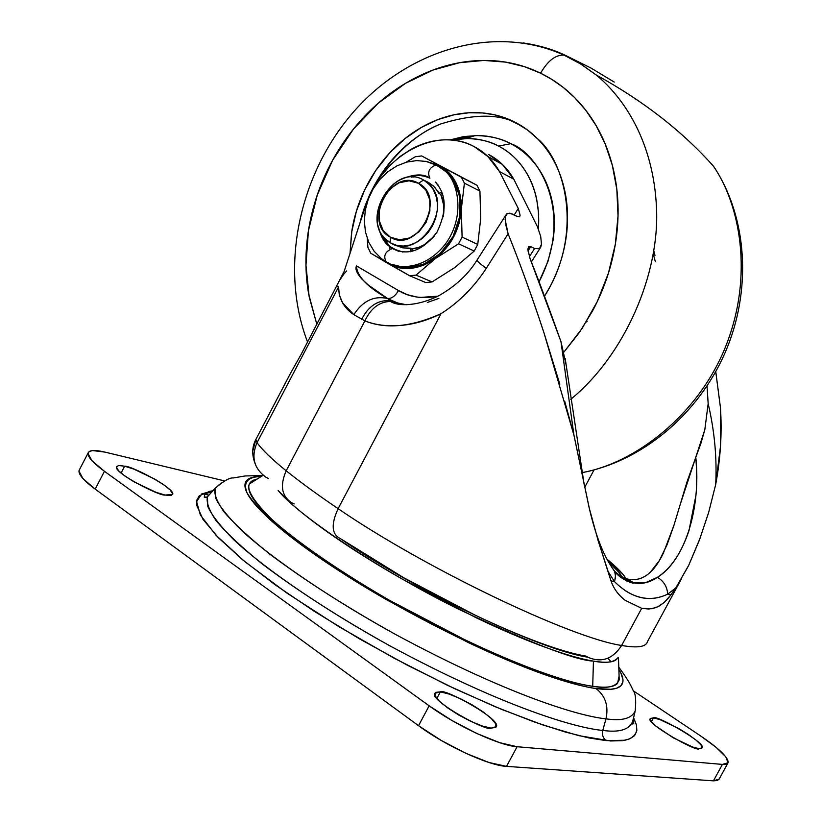 <?xml version="1.0" encoding="UTF-8"?>
<svg xmlns="http://www.w3.org/2000/svg" width="822" height="822" viewBox="0 0 822 822"><rect width="100%" height="100%" fill="white"/><g stroke="black" fill="none" stroke-linecap="round" stroke-linejoin="round"><path stroke-width="1.23" d="M418.47 183.285C447.271 197.28 417.257 254.347 390.234 237.116L390.604 242.932L396.615 245.336L403.17 246.055L409.952 245.038L416.61 242.336L422.806 238.051L428.221 232.431L432.567 225.731L435.629 218.313L437.253 210.555L437.345 202.859L435.917 195.615L433.03 189.183L428.858 183.902L423.597 180.028L418.47 183.285L425.734 189.892L429.752 199.654L429.885 211.069L426.104 222.372L418.994 231.804L409.654 237.918L399.554 239.767L390.234 237.116L383.114 230.407L379.23 220.676L379.168 209.394L382.898 198.256L389.885 188.926L399.071 182.792L409.109 180.799L418.47 183.285L423.597 180.028L430.04 185.135C453.621 208.593 417.761 260.81 390.604 242.932L385.662 239.181C360.56 216.957 395.197 162.653 423.597 180.028L428.611 182.515L423.597 180.028C391.878 160.989 357.858 226.081 390.604 242.932L390.234 237.116C362.173 222.741 391.354 166.928 418.47 183.285M647.572 641.16C646.554 646.852 637.903 648.291 621.627 645.465C612.709 659.141 601.437 663.066 587.833 657.24L585.983 656.12C574.023 654.137 558.364 649.586 539.006 642.465C519.566 635.293 498.04 626.066 474.428 614.794L403.89 577.835L340.082 538.42C331.605 534.177 330.958 524.251 338.13 508.664L441.024 313.685C427.101 320.57 413.322 324.515 399.687 325.522C386.587 326.468 374.996 324.916 364.906 320.878L353.83 314.651L342.538 302.722L339.291 294.975L338.592 286.899L257.039 442.647C262.362 450.045 272.072 459.426 286.19 470.79L364.906 320.878L286.19 470.79C300.554 482.319 317.867 494.947 338.13 508.664C424.399 567.94 570.91 638.047 621.627 645.465C637.903 648.291 646.554 646.852 647.572 641.16M344.49 273.161L339.445 280.518L301.14 354.395L344.028 271.743L365.513 206.003C380.411 156.54 435.835 125.201 474.181 146.624C484.744 152.162 493.169 160.465 499.478 171.551L518.302 208.5L520.09 215.2L519.864 216.186L517.387 216.556L512.25 213.956L507.451 213.299L505.263 217.049L505.622 224.262L508.109 233.787C519.977 263.204 531.926 296.208 543.969 332.807L573.931 435.085L560.974 341.664C549.425 309.051 539.129 281.391 530.077 258.694L527.827 249.343L528.567 246.734L530.765 246.651L534.588 248.511L539.458 248.747L541.493 244.196L540.691 236.376L537.393 226.677L513.801 179.196L499.478 171.551L518.302 208.5L514.212 214.953L518.302 208.5L520.09 215.2M688.127 566.492L675.766 587.966L669.077 597.275L664.299 602.362L659.008 606.163L653.767 608.27L648.568 609.01L641.694 608.321L621.627 645.465L641.694 608.321L625.193 600.337C618.463 595.22 613.715 588.727 610.962 580.835L614.517 581.668L608.126 571.578L610.962 580.835L598.262 541.03L589.127 507.677L573.931 435.085L564.704 401.208M715.746 371.678L720.421 407.404L720.493 446.254L715.705 484.477L708.585 512.712M700.128 538.102L688.713 565.31L699.399 540.085L708.595 512.681L715.705 484.477C720.575 458.142 722.148 432.454 720.421 407.404L715.767 371.647M566.019 364.536L560.974 341.664L530.077 258.694L527.827 249.343M626.508 580.979L626.837 580.363L626.508 580.979M674.019 525.083L663.518 552.785C653.819 573.355 641.828 582.11 627.556 579.048L618.606 575.338M707.054 386.032L708.163 403.674C714.524 430.862 717.041 457.792 715.705 484.477C717.041 457.792 714.524 430.862 708.163 403.674L704.814 429.762L680.184 504.564L687.11 481.558L695.802 457.299C696.943 472.773 696.984 485.535 695.895 495.553L688.98 530.642C681.428 552.99 670.906 568.547 657.415 577.311L645.455 582.736L633.433 582.788M584.719 487.323L594.039 469.927L584.719 487.323M707.033 386.052L708.174 403.879M624.638 590.258C639.023 599.69 653.367 600.985 667.68 594.152L670.906 594.912L675.766 587.966L667.68 594.152L670.906 594.912L664.268 602.434L657.857 606.759L651.651 608.722L641.694 608.321L625.193 600.337C618.391 595.107 613.654 588.603 610.962 580.835L614.517 581.668C631.861 598.632 649.575 602.793 667.68 594.152C667.197 586.744 663.775 581.123 657.415 577.311C649.555 582.623 641.674 584.473 633.762 582.86L623.98 578.791L614.558 571.259M519.936 216.011L519.319 216.792L517.387 216.556L509.928 213.134L506.732 213.792L476.996 260.132C468.458 274.106 455.933 285.851 439.421 295.355C419.703 305.722 398.793 306.935 390.563 301.479L387.614 298.509C391.673 298.694 395.3 296.043 398.506 290.567L356.512 265.917L398.506 290.567C409.469 297.235 422.6 299.095 437.9 296.156M346.689 270.952L342.682 275.37L339.445 280.518L344.028 271.743L366.396 203.414L372.952 188.618L380.083 177.233L390.46 164.934L400.201 156.375L410.918 149.388C421.367 143.603 432.136 140.439 443.202 139.915C454.278 139.401 464.605 141.641 474.181 146.624L487.919 156.56L499.478 171.551L513.801 179.196L502.304 164.338L488.648 154.474C499.108 160.013 507.493 168.253 513.801 179.196L537.393 226.677L540.691 236.376L541.493 244.196L540.742 247.186L539.458 248.747L534.588 248.511L529.358 256.741L534.588 248.511L530.765 246.651L527.929 251.008L530.765 246.651L528.279 247.103M301.14 354.395L290.454 373.373L255.899 439.38L290.454 373.373L301.14 354.395M285.532 382.61L284.71 384.347M438.897 298.407L427.337 302.475M395.29 302.393L401.968 304.592L393.954 301.859L387.614 298.509L368.359 285.049L361.752 278.946C356.697 273.151 354.95 268.804 356.512 265.917C356.748 275.976 367.115 286.847 387.614 298.509C374.041 295.499 362.779 300.883 353.83 314.651L364.906 320.878C385.919 329.406 411.288 327.012 441.024 313.685L338.13 508.664C330.958 524.251 331.605 534.177 340.082 538.42M559.823 384.162L543.969 332.807C531.259 294.44 519.309 261.437 508.109 233.787L486.285 268.342C473.904 287.258 458.82 302.373 441.024 313.685C458.82 302.373 473.904 287.258 486.285 268.342L508.109 233.787L505.119 219.382M437.879 296.167L420.278 297.441L416.949 297.05L407.383 294.697L398.506 290.567C395.228 296.095 391.601 298.746 387.614 298.509C374.041 295.499 362.779 300.883 353.83 314.651C343.853 308.014 338.767 298.766 338.592 286.899L336.866 286.159L338.592 286.899L257.039 442.647C251.029 456.713 253.834 468.139 265.475 476.924M257.019 437.242L255.889 439.41L257.039 442.647L255.899 439.38L252.786 451.021M477.12 259.937L476.996 260.184C477.233 261.242 480.325 263.965 486.285 268.342C480.325 263.965 477.233 261.242 476.996 260.184L477.12 259.937M406.243 304.736L390.234 301.469C379.24 301.828 370.804 308.301 364.906 320.878C370.804 308.301 379.24 301.828 390.224 301.469L395.968 302.65M393.954 301.859L388.806 300.595C377.195 300.328 368.133 306.606 361.618 319.429C368.133 306.616 377.195 300.338 388.796 300.595L393.954 301.859L388.416 299.013M622.881 577.496L627.864 579.12C635.879 580.948 643.359 578.657 650.305 572.266L659.388 560.532L667.074 544.719L673.773 525.875L680.184 504.564M565.916 363.838L560.974 341.664L573.931 435.085L589.549 509.435C596.197 537.506 604.458 557.922 614.311 570.684C618.298 578.164 633.526 584.339 633.752 582.86L627.864 579.12M597.491 538.544L608.126 571.578L614.517 581.668L615.503 575.975L614.63 571.434L611.589 566.975L614.332 570.735L615.257 573.643L615.442 577.589L614.517 581.668M704.803 429.762L700.878 443.448L695.802 457.299C701.248 509.116 684.5 560.83 657.415 577.311C663.775 581.123 667.197 586.744 667.68 594.152L675.766 587.966L688.713 565.31M587.833 657.24C601.437 663.066 612.709 659.141 621.627 645.465C570.91 638.047 424.399 567.94 338.13 508.664C317.867 494.947 300.554 482.319 286.19 470.79C279.552 486.038 281.771 496.92 292.838 503.424C281.771 496.92 279.552 486.038 286.19 470.79C272.072 459.426 262.362 450.045 257.039 442.647C250.987 456.888 253.906 468.376 265.794 477.13L268.681 478.651M294.163 503.948L292.838 503.424M606.821 559.011C617.127 567.57 623.528 574.105 626.025 578.637M606.811 559.001L622.573 573.869L626.045 578.637M622.275 577.229L618.545 571.886L608.321 561.734C615.832 568.423 620.476 573.581 622.254 577.219M204.277 497.156L206.466 497.402L204.277 497.156M221.159 482.966L215.004 488.453L215.477 497.7C219.289 506.075 228.023 517.028 241.678 530.56C273.336 559.679 333.115 600.091 395.988 634.687C509.496 695.833 580.538 716.414 605.989 718.829C608.742 705.975 605.424 695.874 596.012 688.528C583.312 686.935 562.197 680.832 532.666 670.228C490.683 654.322 425.416 623.374 361.238 584.74C330.403 565.413 304.119 547.226 282.388 530.2C264.509 514.747 252.744 502.334 247.073 492.933C242.418 481.117 249.374 476.657 261.19 476.524L254.933 476.904C246.98 478.034 243.774 481.856 245.316 488.381C246.908 494.936 253.659 503.948 265.557 515.404C277.559 526.923 294.112 540.064 315.227 554.829C336.455 569.646 360.457 584.74 387.244 600.122L468.314 642.568C495.471 655.432 520.182 665.861 542.448 673.835C564.611 681.736 582.469 686.637 596.012 688.528C605.424 695.874 608.742 705.975 605.989 718.829C580.538 716.414 509.496 695.833 395.988 634.687C347.449 607.705 305.291 580.784 269.513 553.925C249.087 537.516 233.869 523.419 223.851 511.654C216.792 501.471 213.843 493.734 215.004 488.453L221.159 482.966M211.614 492.214L207.442 496.837C206.168 502.283 209.055 510.226 216.094 520.655C226.122 532.687 241.432 547.062 262.023 563.8C298.139 591.141 340.76 618.504 389.905 645.856C504.872 707.824 576.952 728.261 602.783 730.419L605.989 718.829L602.783 730.419C618.987 732.679 628.881 729.833 632.498 721.891C628.881 729.833 618.987 732.679 602.783 730.419C601.879 734.693 602.988 738.094 606.133 740.622C602.988 738.094 601.879 734.693 602.783 730.419C576.952 728.261 504.872 707.824 389.905 645.856C326.252 610.797 265.825 569.677 233.982 539.972C220.265 526.152 211.531 514.942 207.771 506.352L207.442 496.837L211.614 492.214M633.557 717.596L636.598 725.6L636.557 731.744L633.906 736.183L629.107 739.081L622.603 740.653L610.571 740.971L578.606 735.608L543.342 725.127L501.728 709.437L455.696 689.185L407.548 665.306L359.81 639.033L314.99 611.774L275.349 584.935L242.716 559.864L218.344 537.691L202.952 519.298L196.684 505.253L196.89 499.971L199.232 495.872L209.929 491.227L212.826 490.868L201.729 493.919L196.581 501.564L200.383 515.086L216.022 535.266L245.172 561.899L287.197 593.289L338.602 626.477L393.892 658.062L447.425 685.271L494.978 706.643L534.454 722.024L565.536 732.114L589.014 737.951L606.133 740.622L625.069 740.242L630.464 738.505L635.118 734.796L636.845 730.337L636.423 724.829L633.567 717.596M121.06 473.071L124.636 466.197C130.153 465.19 176.042 488.689 172.661 494.495L164.996 495.05L155.923 492.255L134.109 481.898L124.8 475.969L118.594 470.759L116.426 467.091L118.574 465.509L124.636 466.197L133.657 469.043L154.926 479.175L164.051 484.959L170.308 490.118L172.723 493.858L170.884 495.604L164.996 495.05C159.889 496.365 113.066 472.537 116.498 466.66L118.882 465.478L124.636 466.197L121.06 473.071M436.831 698.453L440.356 691.867C444.25 687.993 501.718 719.517 496.313 726.586L491.083 728.117L482.38 726.052L471.016 721.449L458.768 715.048L447.579 707.855L439.215 701.012L434.961 695.587L435.383 692.391L440.356 691.867L449.048 694.045L460.156 698.577L472.034 704.793L482.956 711.77L491.309 718.51L495.83 723.997L495.779 727.388L491.083 728.117C487.826 732.474 429.135 700.498 434.653 693.336L440.356 691.867L436.831 698.453M651.425 721.695L653.49 717.894C655.124 714.113 707.064 743.417 702.101 747.804L699.111 748.678L692.617 747.013L673.3 737.848L655.72 725.949L651.116 721.284L650.346 718.459L653.49 717.894L660.015 719.63L678.89 728.621L688.466 734.539L696.234 740.283L701.012 744.999L702.039 747.958L699.111 748.678C697.97 752.818 645.157 723.154 650.212 718.736L653.49 717.894L651.425 721.695M79.076 470.42C78.172 474.222 83.546 480.449 95.198 489.131L104.445 471.304L95.198 489.131L418.532 725.692L429.156 705.81L418.532 725.692C445.575 745.79 488.607 765.601 506.527 766.371L517.11 746.725C499.334 745.657 456.323 725.734 429.156 705.81L104.445 471.304C92.742 462.704 87.296 456.58 88.139 452.932C89.321 450.024 94.91 449.747 104.908 452.1L224.683 480.942L104.908 452.1L92.609 450.569L89.249 451.504L88.016 453.59L92.095 460.844L104.445 471.304L429.156 705.81L451.802 720.421L476.709 733.44L499.725 742.687L517.11 746.725L722.415 764.409L728.066 762.806L725.744 756.754L716.024 747.29L700.529 735.875L633.31 690.809L700.529 735.875C718.952 748.441 728.169 757.309 728.179 762.467L726.453 764.131L722.415 764.409L713.434 780.849L717.514 780.499L719.281 778.742M208.963 495.152L205.253 494.299L208.963 495.152M722.415 764.409L517.11 746.725L506.527 766.371L713.434 780.849L722.415 764.409M79.477 469.629L78.943 471.109L82.93 478.538L95.198 489.131L418.532 725.692L441.116 740.386L466.002 753.384L489.049 762.518L506.527 766.371L713.434 780.849L719.168 779.092L727.758 763.319M618.781 667.166C630.32 682.846 630.834 685.887 633.166 690.459C635.56 693.172 636.249 700.005 635.211 710.948C631.697 718.572 621.956 721.202 605.989 718.829C621.956 721.202 631.697 718.572 635.211 710.948L632.385 722.579L632.806 724.09L633.741 723.514L633.135 719.332M618.863 669.56L621.011 673.372L622.953 679.65L622.84 682.126L620.764 685.887L616.613 688.199L610.828 689.278L596.012 688.528C609.462 690.367 617.867 689.329 621.247 685.394C624.206 681.921 623.405 676.64 618.863 669.55M451.617 140.059L465.745 138.497C479.298 138.795 490.231 141.322 498.553 146.1L510.729 143.686C521.035 149.008 529.779 156.581 536.961 166.393C544.133 176.237 549.127 187.601 551.942 200.476C554.727 213.381 555.076 226.79 552.98 240.692L548.089 261.098L539.078 281.802C576.119 209.959 535.584 151.412 510.729 143.686L498.553 146.1C515.908 154.546 541.77 180.378 538.4 229.153M350.028 253.402L351.559 232.636L356.388 211.213L364.578 190.118L375.839 170.39L389.628 152.954L405.143 138.486L421.563 127.328L438.064 119.519L454.011 114.803L468.941 112.778L482.555 112.963L494.741 114.864L505.479 118.049L520.388 125.345C502.108 113.611 475.476 113.159 440.51 124.009C406.253 137.295 370.445 177.347 360.067 222.67M570.797 399.276C624.628 355.289 659.727 274.229 656.511 208.1C653.603 141.764 624.021 97.89 596.227 74.997L578.904 62.636L563.871 55.095C555.508 54.766 547.75 60.797 540.609 73.199L551.778 79.374L563.193 87.399L574.619 97.561L585.726 110.189L596.094 125.561L605.167 143.871L612.308 165.181L616.829 189.327L618.021 215.898L615.349 244.155L608.444 273.099L597.296 301.54L582.243 328.225L563.954 352.063L579.448 332.386L592.744 310.582C604.55 288.358 612.277 265.044 615.904 240.62C619.469 216.196 618.689 192.769 613.572 170.308C608.403 147.898 599.443 128.294 586.713 111.473C573.962 94.715 558.59 81.953 540.609 73.199C547.75 60.797 555.508 54.766 563.871 55.095L578.904 62.636L596.227 74.997C624.021 97.89 653.603 141.764 656.511 208.1C659.727 274.229 624.628 355.289 570.797 399.276M581.935 472.619C633.577 463.711 698.125 416.23 726.021 345.589C753.877 275.021 739.718 204.411 713.558 166.301C739.718 204.411 753.877 275.021 726.021 345.589C698.125 416.23 633.577 463.711 581.935 472.619M655.34 261.56L653.254 254.111M653.798 250.823L654.98 255.416M566.245 55.773C554.172 49.752 539.787 45.457 523.08 42.908C539.787 45.457 554.172 49.752 566.245 55.773L591.203 68.164L614.229 82.077M316.86 324.371L309.175 296.845L305.969 265.249L308.425 230.705L317.282 194.989L332.561 160.352L353.439 129.085L378.408 103.038L405.575 83.279L433.132 70.004L459.58 62.698L483.911 60.438L505.592 62.112L524.467 66.674L540.609 73.199C522.628 64.486 503.516 60.232 483.264 60.448C463.043 60.684 443.181 65.164 423.69 73.867C404.219 82.59 386.443 94.787 370.352 110.467C354.282 126.136 340.945 144.158 330.331 164.523C319.727 184.888 312.545 206.23 308.774 228.547C305.013 250.874 304.972 272.678 308.651 293.978L316.84 324.413M520.388 125.345L514.829 122.129L527.703 130.153L537.465 138.682C564.282 160.424 584.719 232.77 544.524 296.208L549.98 286.775C558.076 271.486 563.399 255.447 565.957 238.657C568.464 221.858 568.023 205.695 564.622 190.159C561.19 174.654 555.138 160.999 546.476 149.214C537.783 137.469 527.241 128.438 514.829 122.129C502.417 115.851 489.141 112.686 475.003 112.614C460.875 112.573 446.942 115.532 433.204 121.502C419.477 127.482 406.911 135.959 395.505 146.943C384.11 157.937 374.647 170.627 367.126 185.001C359.615 199.386 354.549 214.47 351.939 230.242L350.008 253.464M360.036 222.772L365.451 204.997L373.126 187.848C380.617 173.534 390.049 160.906 401.403 149.964C412.767 139.031 425.303 130.595 438.989 124.646M510.729 143.686C500.413 138.394 489.357 135.671 477.561 135.538L463.711 136.565L449.994 139.946L475.352 135.548C489.943 135.846 501.739 138.558 510.729 143.686M451.555 140.059L467.8 138.497C478.743 138.63 488.998 141.168 498.553 146.1C508.109 151.063 516.195 158.112 522.833 167.236C529.46 176.381 534.064 186.943 536.643 198.903L538.657 213.802L538.41 229.163M587.165 321.659L586.22 321.998M263.174 475.28L249.354 483.973C246.569 490.025 254.07 501.821 271.866 519.37C299.187 544.277 351.343 579.418 406.633 609.986C506.558 664.125 569.965 683.534 592.713 686.288L593.443 661.114C575.39 660.313 530.457 643.01 458.645 609.215C384.912 572.996 299.311 516.678 278.278 490.662M257.111 479.092C250.278 480.428 247.607 484.127 249.087 490.189C250.7 496.642 257.348 505.489 269.041 516.719C280.836 528.012 297.081 540.897 317.765 555.353C338.551 569.852 362.06 584.627 388.272 599.68L467.595 641.211C494.176 653.809 518.374 664.022 540.188 671.841C561.899 679.599 579.407 684.418 592.713 686.288C605.927 688.117 614.209 687.12 617.569 683.298L619.089 676.136M278.175 490.559L288.974 501.512C300.277 511.972 315.699 523.933 335.242 537.393C354.888 550.884 377.021 564.663 401.639 578.729L476.072 617.723C500.978 629.611 523.665 639.321 544.123 646.852C564.488 654.322 580.928 659.08 593.443 661.114C605.865 663.107 613.664 662.44 616.839 659.121L617.805 657.847C613.962 662.388 605.845 663.467 593.443 661.114L592.713 686.288C607.581 688.908 616.408 686.74 619.213 679.815L618.463 657.806M610.972 661.782L608.249 658.556M391.221 264.242C402.441 270.674 430.183 270.13 449.644 242.356C468.448 213.453 458.933 180.758 446.726 171.767L439.071 166.28L436.78 165.109L444.445 170.596C457.361 179.71 466.516 215.487 445.175 244.37C423.351 271.579 396.266 268.804 386.052 261.776L388.416 262.783L386.052 261.776C396.266 268.804 423.351 271.579 445.175 244.37C466.516 215.487 457.361 179.71 444.445 170.596L436.061 164.862C429.156 167.709 427.101 172.147 429.906 178.21L429.916 178.21C427.101 172.147 429.156 167.709 436.061 164.862L425.981 161.348L439.071 166.28L448.093 173.082L452.223 178.086L459.56 195.615L459.878 216.196L453.066 236.572L440.212 253.556L423.34 264.458L405.133 267.664L391.18 264.232M382.816 235.842L382.127 236.366L389.864 246.446L393.676 249.087L392.392 248.593C385.251 251.398 383.134 255.786 386.052 261.776C383.134 255.786 385.251 251.398 392.392 248.593L389.083 246.097C384.059 242.531 380.463 235.852 378.284 226.05M427.08 181.754L433.266 185.834L441.178 195.502L443.88 205.983L443.377 216.515M413.928 176.607L411.493 177.141M399.739 179.997C413.261 173.915 423.32 173.319 429.906 178.21M429.526 178.014L424.882 176.288L419.23 175.394L413.98 175.589L413.908 177.203M434.293 236.089L424.255 244.73L418.84 247.299L412.069 248.861L411.945 251.419M442.287 193.221L440.664 194.434C443.777 200.167 444.661 207.627 443.305 216.833M413.928 176.596L411.442 177.141M389.864 246.446L392.433 248.593C408.061 256.187 422.919 250.7 437.016 232.123C447.127 210.853 446.531 194.146 435.218 182.001L438.126 185.073M402.955 252.087L392.885 248.747L398.721 251.327M425.734 282.552L432.084 281.936L416.035 275.113L409.633 275.75L425.734 282.552L409.633 275.75L370.691 253.176L367.896 247.278L367.29 238.596L367.896 247.278L370.691 253.176L388.025 263.533C395.002 267.571 402.698 269.174 411.134 268.342L423.494 265.28L435.239 258.653L416.035 275.113L432.084 281.936L454.987 267.407L474.232 251.059L477.736 244.422L480.716 218.601L479.935 191.094L476.966 185.248L421.655 155.933L476.966 185.248L461.43 177.264L476.966 185.248L479.935 191.094L464.409 183.162L479.935 191.094L480.716 218.601L477.736 244.422L462.098 237.085L477.736 244.422L474.232 251.059L458.553 243.805L474.232 251.059L454.987 267.407L432.084 281.936L425.734 282.552M425.93 161.338L439.462 165.53C454.237 174.233 461.522 188.762 461.327 209.107C459.786 229.646 451.093 246.168 435.239 258.653C418.85 269.863 403.109 271.496 388.025 263.533L409.633 275.75L416.035 275.113L435.239 258.653L458.553 243.805L462.098 237.085L461.327 209.107L464.409 183.162L461.43 177.264L421.655 155.933L415.316 156.755L406.119 162.232L415.316 156.755L421.655 155.933L461.43 177.264L464.409 183.162L461.327 209.107L462.098 237.085L458.553 243.805L435.239 258.653L442.842 252.015L449.326 244.124L455.563 233.099L459.108 223.317L461.019 213.227L461.152 201.051L459.426 191.618L456.056 182.916C452.121 175.148 446.593 169.353 439.462 165.53L425.591 161.276M434.581 235.709C427.121 243.98 419.61 248.367 412.069 248.861L402.02 247.669L395.721 245.182L402.77 247.854L410.507 248.172L410.342 251.748M446.418 171.469L445.216 171.325M389.227 246.23L390.039 248.922M388.025 263.533L380.884 258.17M392.885 248.747L387.45 244.637M439.071 166.28L436.02 164.821M441.712 191.752L439.143 193.673L434.643 187.159L428.611 182.515M398.362 251.224L389.813 246.425M428.262 183.347L433.266 185.834M647.459 641.633L681.263 579.181M658.905 561.334L663.467 552.877M488.052 156.622L502.304 164.338M399.04 303.575L388.436 299.023M540.146 248.121L531.361 261.941M584.082 484.137L565.156 358.32M255.108 463.649C251.717 454.813 251.974 446.736 255.889 439.41L290.577 373.157M587.668 657.148C540.742 650.346 415.274 590.71 340.154 538.441M212.014 491.762L207.339 493.087L204.74 494.772L204.257 497.135L207.134 497.053L215.004 488.453C223.543 481.024 229.626 477.531 233.263 477.962L245.151 475.948L262.742 475.548M496.005 727.151L496.313 726.586M79.087 470.39L88.139 452.912M581.945 472.671C641.725 461.337 697.816 414.956 725.004 352.926C752.027 290.896 747.743 217.573 713.558 166.301C682.229 131.15 643.112 100.716 596.227 74.997L580.661 64.013L564.036 55.115C493.036 23.211 406.911 50.234 352.915 112.624C298.859 175.199 279.131 268.157 307.592 342.086M465.745 138.497L475.352 135.548M446.726 171.767L436.122 164.873L426.721 161.502L416.733 160.588L406.643 162.098L396.872 165.9L387.809 171.798L379.815 179.525L373.239 188.731L368.328 199.037L365.307 210L364.331 221.169L365.471 232.081L368.749 242.254L374.072 251.193L381.223 258.427M435.218 182.001L435.989 182.381"/></g></svg>
